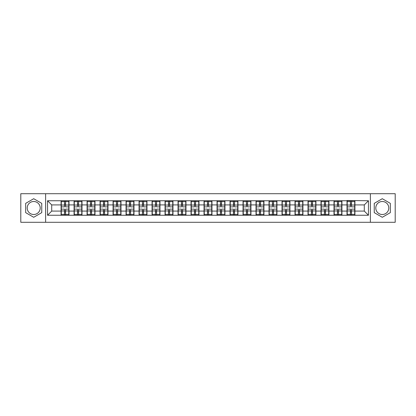 <?xml version="1.0" encoding="UTF-8"?>
<svg xmlns="http://www.w3.org/2000/svg" width="416" height="416" viewBox="0 0 416 416"><rect width="100%" height="100%" fill="white"/><g stroke="black" fill="none" stroke-linecap="round" stroke-linejoin="round"><path stroke-width="0.62" d="M382.288 201.5A6.5 6.5 0 0 0 375.788 208A6.5 6.5 0 0 0 382.288 214.5A6.5 6.5 0 0 0 388.783 208A6.5 6.5 0 0 0 382.288 201.5M33.712 214.5A6.5 6.5 0 0 1 27.217 208A6.5 6.5 0 0 1 33.712 201.5A6.5 6.5 0 0 1 40.212 208A6.5 6.5 0 0 1 33.712 214.5M370.375 222.29L395.2 222.29L395.2 193.71L370.375 193.71L370.375 222.29L45.625 222.29L45.625 193.71L20.8 193.71L20.8 222.29L45.625 222.29M370.375 193.71L45.625 193.71M364.291 211.084L364.291 204.916L354.921 204.916L354.921 211.084L364.291 211.084L368.456 215.249L368.456 200.751L347.006 200.502L347.006 204.916L341.921 204.916L341.921 211.084L347.006 211.084L347.006 204.916M368.456 215.249L47.544 215.249L47.544 200.751L61.079 200.751L61.079 204.916L51.709 204.916L51.709 211.084L61.079 211.084L61.079 204.916M347.006 200.751L61.079 200.751M347.006 211.084L347.006 215.249M341.921 211.084L341.921 215.249M341.921 200.751L341.921 204.916M328.926 211.084L334.006 211.084L334.006 204.916L328.926 204.916L328.926 215.249M334.006 211.084L334.006 215.249M334.006 200.751L334.006 204.916M328.926 200.751L328.926 204.916M315.931 211.084L321.012 211.084L321.012 204.916L315.931 204.916L315.931 215.249M321.012 211.084L321.012 215.249M321.012 200.751L321.012 204.916M315.931 200.751L315.931 204.916M302.931 211.084L308.017 211.084L308.017 204.916L302.931 204.916L302.931 215.249M308.017 211.084L308.017 215.249M308.017 200.751L308.017 204.916M302.931 200.751L302.931 204.916M289.936 211.084L295.017 211.084L295.017 204.916L289.936 204.916L289.936 215.249M295.017 211.084L295.017 215.249M295.017 200.751L295.017 204.916M289.936 200.751L289.936 204.916M276.942 211.084L282.022 211.084L282.022 204.916L276.942 204.916L276.942 215.249M282.022 211.084L282.022 215.249M282.022 200.751L282.022 204.916M276.942 200.751L276.942 204.916M263.942 211.084L269.027 211.084L269.027 204.916L263.942 204.916L263.942 215.249M269.027 211.084L269.027 215.249M269.027 200.751L269.027 204.916M263.942 200.751L263.942 204.916M250.947 211.084L256.027 211.084L256.027 204.916L250.947 204.916L250.947 215.249M256.027 211.084L256.027 215.249M256.027 200.751L256.027 204.916M250.947 200.751L250.947 204.916M237.952 211.084L243.032 211.084L243.032 204.916L237.952 204.916L237.952 215.249M243.032 211.084L243.032 215.249M243.032 200.751L243.032 204.916M237.952 200.751L237.952 204.916M224.952 211.084L230.038 211.084L230.038 204.916L224.952 204.916L224.952 215.249M230.038 211.084L230.038 215.249M230.038 200.751L230.038 204.916M224.952 200.751L224.952 204.916M211.957 211.084L217.038 211.084L217.038 204.916L211.957 204.916L211.957 215.249M217.038 211.084L217.038 215.249M217.038 200.751L217.038 204.916M211.957 200.751L211.957 204.916M198.962 211.084L204.043 211.084L204.043 204.916L198.962 204.916L198.962 215.249M204.043 211.084L204.043 215.249M204.043 200.751L204.043 204.916M198.962 200.751L198.962 204.916M185.962 211.084L191.048 211.084L191.048 204.916L185.962 204.916L185.962 215.249M191.048 211.084L191.048 215.249M191.048 200.751L191.048 204.916M185.962 200.751L185.962 204.916M172.968 211.084L178.048 211.084L178.048 204.916L172.968 204.916L172.968 215.249M178.048 211.084L178.048 215.249M178.048 200.751L178.048 204.916M172.968 200.751L172.968 204.916M159.973 211.084L165.053 211.084L165.053 204.916L159.973 204.916L159.973 215.249M165.053 211.084L165.053 215.249M165.053 200.751L165.053 204.916M159.973 200.751L159.973 204.916M146.973 211.084L152.058 211.084L152.058 204.916L146.973 204.916L146.973 215.249M152.058 211.084L152.058 215.249M152.058 200.751L152.058 204.916M146.973 200.751L146.973 204.916M133.978 211.084L139.058 211.084L139.058 204.916L133.978 204.916L133.978 215.249M139.058 211.084L139.058 215.249M139.058 200.751L139.058 204.916M133.978 200.751L133.978 204.916M120.983 211.084L126.064 211.084L126.064 204.916L120.983 204.916L120.983 215.249M126.064 211.084L126.064 215.249M126.064 200.751L126.064 204.916M120.983 200.751L120.983 204.916M107.983 211.084L113.069 211.084L113.069 204.916L107.983 204.916L107.983 215.249M113.069 211.084L113.069 215.249M113.069 200.751L113.069 204.916M107.983 200.751L107.983 204.916M94.988 211.084L100.069 211.084L100.069 204.916L94.988 204.916L94.988 215.249M100.069 211.084L100.069 215.249M100.069 200.751L100.069 204.916M94.988 200.751L94.988 204.916M81.994 211.084L87.074 211.084L87.074 204.916L81.994 204.916L81.994 215.249M87.074 211.084L87.074 215.249M87.074 200.751L87.074 204.916M81.994 200.751L81.994 204.916M68.994 211.084L74.079 211.084L74.079 204.916L68.994 204.916L68.994 215.249M74.079 211.084L74.079 215.249M74.079 200.751L74.079 204.916M68.994 200.751L68.994 204.916M61.079 211.084L61.079 215.249M51.709 211.084L47.544 215.249M47.544 200.751L51.709 204.916M354.921 211.084L354.921 215.249M354.921 200.751L354.921 204.916M368.456 200.751L364.291 204.916M33.712 198.718L25.672 203.356L25.672 212.644L33.712 217.282L41.751 212.644L41.751 203.356L33.712 198.718M374.249 212.644L382.288 217.282L390.328 212.644L390.328 203.356L382.288 198.718L374.249 203.356L374.249 212.644M68.786 209.123L68.786 215.29L65.577 215.29L65.577 209.123L68.786 209.123L68.786 200.71L65.577 200.71L65.577 201.625L68.786 201.625M61.287 205.046L64.496 205.046L64.496 200.71L61.287 200.71L61.287 209.123L64.496 209.123L64.496 215.29L61.287 215.29L61.287 214.375L64.496 214.375M64.496 203.84L65.577 203.84M65.577 201.75L64.496 201.75M64.496 205.057L65.577 205.057M64.496 205.046L64.496 206.877L61.287 206.877M61.287 201.625L64.496 201.625M64.496 210.943L65.577 210.943M64.496 214.25L65.577 214.25M64.496 212.16L65.577 212.16M61.287 209.123L61.287 214.375M65.577 214.375L68.786 214.375M65.577 201.625L65.577 206.877L68.786 206.877M81.786 209.123L81.786 215.29L78.577 215.29L78.577 209.123L81.786 209.123L81.786 200.71L78.577 200.71L78.577 201.625L81.786 201.625M74.287 205.046L77.496 205.046L77.496 200.71L74.287 200.71L74.287 209.123L77.496 209.123L77.496 215.29L74.287 215.29L74.287 214.375L77.496 214.375M77.496 203.84L78.577 203.84M78.577 201.75L77.496 201.75M77.496 205.057L78.577 205.057M77.496 205.046L77.496 206.877L74.287 206.877M74.287 201.625L77.496 201.625M77.496 210.943L78.577 210.943M77.496 214.25L78.577 214.25M77.496 212.16L78.577 212.16M74.287 209.123L74.287 214.375M78.577 214.375L81.786 214.375M78.577 201.625L78.577 206.877L81.786 206.877M94.78 209.123L94.78 215.29L91.572 215.29L91.572 209.123L94.78 209.123L94.78 200.71L91.572 200.71L91.572 201.625L94.78 201.625M87.282 205.046L90.49 205.046L90.49 200.71L87.282 200.71L87.282 209.123L90.49 209.123L90.49 215.29L87.282 215.29L87.282 214.375L90.49 214.375M90.49 203.84L91.572 203.84M91.572 201.75L90.49 201.75M90.49 205.057L91.572 205.057M90.49 205.046L90.49 206.877L87.282 206.877M87.282 201.625L90.49 201.625M90.49 210.943L91.572 210.943M90.49 214.25L91.572 214.25M90.49 212.16L91.572 212.16M87.282 209.123L87.282 214.375M91.572 214.375L94.78 214.375M91.572 201.625L91.572 206.877L94.78 206.877M107.775 209.123L107.775 215.29L104.567 215.29L104.567 209.123L107.775 209.123L107.775 200.71L104.567 200.71L104.567 201.625L107.775 201.625M100.277 205.046L103.485 205.046L103.485 200.71L100.277 200.71L100.277 209.123L103.485 209.123L103.485 215.29L100.277 215.29L100.277 214.375L103.485 214.375M103.485 203.84L104.567 203.84M104.567 201.75L103.485 201.75M103.485 205.057L104.567 205.057M103.485 205.046L103.485 206.877L100.277 206.877M100.277 201.625L103.485 201.625M103.485 210.943L104.567 210.943M103.485 214.25L104.567 214.25M103.485 212.16L104.567 212.16M100.277 209.123L100.277 214.375M104.567 214.375L107.775 214.375M104.567 201.625L104.567 206.877L107.775 206.877M120.775 209.123L120.775 215.29L117.567 215.29L117.567 209.123L120.775 209.123L120.775 200.71L117.567 200.71L117.567 201.625L120.775 201.625M113.277 205.046L116.485 205.046L116.485 200.71L113.277 200.71L113.277 209.123L116.485 209.123L116.485 215.29L113.277 215.29L113.277 214.375L116.485 214.375M116.485 203.84L117.567 203.84M117.567 201.75L116.485 201.75M116.485 205.057L117.567 205.057M116.485 205.046L116.485 206.877L113.277 206.877M113.277 201.625L116.485 201.625M116.485 210.943L117.567 210.943M116.485 214.25L117.567 214.25M116.485 212.16L117.567 212.16M113.277 209.123L113.277 214.375M117.567 214.375L120.775 214.375M117.567 201.625L117.567 206.877L120.775 206.877M133.77 209.123L133.77 215.29L130.562 215.29L130.562 209.123L133.77 209.123L133.77 200.71L130.562 200.71L130.562 201.625L133.77 201.625M126.272 205.046L129.48 205.046L129.48 200.71L126.272 200.71L126.272 209.123L129.48 209.123L129.48 215.29L126.272 215.29L126.272 214.375L129.48 214.375M129.48 203.84L130.562 203.84M130.562 201.75L129.48 201.75M129.48 205.057L130.562 205.057M129.48 205.046L129.48 206.877L126.272 206.877M126.272 201.625L129.48 201.625M129.48 210.943L130.562 210.943M129.48 214.25L130.562 214.25M129.48 212.16L130.562 212.16M126.272 209.123L126.272 214.375M130.562 214.375L133.77 214.375M130.562 201.625L130.562 206.877L133.77 206.877M146.765 209.123L146.765 215.29L143.556 215.29L143.556 209.123L146.765 209.123L146.765 200.71L143.556 200.71L143.556 201.625L146.765 201.625M139.266 205.046L142.475 205.046L142.475 200.71L139.266 200.71L139.266 209.123L142.475 209.123L142.475 215.29L139.266 215.29L139.266 214.375L142.475 214.375M142.475 203.84L143.556 203.84M143.556 201.75L142.475 201.75M142.475 205.057L143.556 205.057M142.475 205.046L142.475 206.877L139.266 206.877M139.266 201.625L142.475 201.625M142.475 210.943L143.556 210.943M142.475 214.25L143.556 214.25M142.475 212.16L143.556 212.16M139.266 209.123L139.266 214.375M143.556 214.375L146.765 214.375M143.556 201.625L143.556 206.877L146.765 206.877M159.765 209.123L159.765 215.29L156.556 215.29L156.556 209.123L159.765 209.123L159.765 200.71L156.556 200.71L156.556 201.625L159.765 201.625M152.266 205.046L155.475 205.046L155.475 200.71L152.266 200.71L152.266 209.123L155.475 209.123L155.475 215.29L152.266 215.29L152.266 214.375L155.475 214.375M155.475 203.84L156.556 203.84M156.556 201.75L155.475 201.75M155.475 205.057L156.556 205.057M155.475 205.046L155.475 206.877L152.266 206.877M152.266 201.625L155.475 201.625M155.475 210.943L156.556 210.943M155.475 214.25L156.556 214.25M155.475 212.16L156.556 212.16M152.266 209.123L152.266 214.375M156.556 214.375L159.765 214.375M156.556 201.625L156.556 206.877L159.765 206.877M172.76 209.123L172.76 215.29L169.551 215.29L169.551 209.123L172.76 209.123L172.76 200.71L169.551 200.71L169.551 201.625L172.76 201.625M165.261 205.046L168.47 205.046L168.47 200.71L165.261 200.71L165.261 209.123L168.47 209.123L168.47 215.29L165.261 215.29L165.261 214.375L168.47 214.375M168.47 203.84L169.551 203.84M169.551 201.75L168.47 201.75M168.47 205.057L169.551 205.057M168.47 205.046L168.47 206.877L165.261 206.877M165.261 201.625L168.47 201.625M168.47 210.943L169.551 210.943M168.47 214.25L169.551 214.25M168.47 212.16L169.551 212.16M165.261 209.123L165.261 214.375M169.551 214.375L172.76 214.375M169.551 201.625L169.551 206.877L172.76 206.877M185.754 209.123L185.754 215.29L182.546 215.29L182.546 209.123L185.754 209.123L185.754 200.71L182.546 200.71L182.546 201.625L185.754 201.625M178.256 205.046L181.464 205.046L181.464 200.71L178.256 200.71L178.256 209.123L181.464 209.123L181.464 215.29L178.256 215.29L178.256 214.375L181.464 214.375M181.464 203.84L182.546 203.84M182.546 201.75L181.464 201.75M181.464 205.057L182.546 205.057M181.464 205.046L181.464 206.877L178.256 206.877M178.256 201.625L181.464 201.625M181.464 210.943L182.546 210.943M181.464 214.25L182.546 214.25M181.464 212.16L182.546 212.16M178.256 209.123L178.256 214.375M182.546 214.375L185.754 214.375M182.546 201.625L182.546 206.877L185.754 206.877M198.754 209.123L198.754 215.29L195.546 215.29L195.546 209.123L198.754 209.123L198.754 200.71L195.546 200.71L195.546 201.625L198.754 201.625M191.256 205.046L194.464 205.046L194.464 200.71L191.256 200.71L191.256 209.123L194.464 209.123L194.464 215.29L191.256 215.29L191.256 214.375L194.464 214.375M194.464 203.84L195.546 203.84M195.546 201.75L194.464 201.75M194.464 205.057L195.546 205.057M194.464 205.046L194.464 206.877L191.256 206.877M191.256 201.625L194.464 201.625M194.464 210.943L195.546 210.943M194.464 214.25L195.546 214.25M194.464 212.16L195.546 212.16M191.256 209.123L191.256 214.375M195.546 214.375L198.754 214.375M195.546 201.625L195.546 206.877L198.754 206.877M211.749 209.123L211.749 215.29L208.541 215.29L208.541 209.123L211.749 209.123L211.749 200.71L208.541 200.71L208.541 201.625L211.749 201.625M204.251 205.046L207.459 205.046L207.459 200.71L204.251 200.71L204.251 209.123L207.459 209.123L207.459 215.29L204.251 215.29L204.251 214.375L207.459 214.375M207.459 203.84L208.541 203.84M208.541 201.75L207.459 201.75M207.459 205.057L208.541 205.057M207.459 205.046L207.459 206.877L204.251 206.877M204.251 201.625L207.459 201.625M207.459 210.943L208.541 210.943M207.459 214.25L208.541 214.25M207.459 212.16L208.541 212.16M204.251 209.123L204.251 214.375M208.541 214.375L211.749 214.375M208.541 201.625L208.541 206.877L211.749 206.877M224.744 209.123L224.744 215.29L221.536 215.29L221.536 209.123L224.744 209.123L224.744 200.71L221.536 200.71L221.536 201.625L224.744 201.625M217.246 205.046L220.454 205.046L220.454 200.71L217.246 200.71L217.246 209.123L220.454 209.123L220.454 215.29L217.246 215.29L217.246 214.375L220.454 214.375M220.454 203.84L221.536 203.84M221.536 201.75L220.454 201.75M220.454 205.057L221.536 205.057M220.454 205.046L220.454 206.877L217.246 206.877M217.246 201.625L220.454 201.625M220.454 210.943L221.536 210.943M220.454 214.25L221.536 214.25M220.454 212.16L221.536 212.16M217.246 209.123L217.246 214.375M221.536 214.375L224.744 214.375M221.536 201.625L221.536 206.877L224.744 206.877M237.744 209.123L237.744 215.29L234.536 215.29L234.536 209.123L237.744 209.123L237.744 200.71L234.536 200.71L234.536 201.625L237.744 201.625M230.246 205.046L233.454 205.046L233.454 200.71L230.246 200.71L230.246 209.123L233.454 209.123L233.454 215.29L230.246 215.29L230.246 214.375L233.454 214.375M233.454 203.84L234.536 203.84M234.536 201.75L233.454 201.75M233.454 205.057L234.536 205.057M233.454 205.046L233.454 206.877L230.246 206.877M230.246 201.625L233.454 201.625M233.454 210.943L234.536 210.943M233.454 214.25L234.536 214.25M233.454 212.16L234.536 212.16M230.246 209.123L230.246 214.375M234.536 214.375L237.744 214.375M234.536 201.625L234.536 206.877L237.744 206.877M250.739 209.123L250.739 215.29L247.53 215.29L247.53 209.123L250.739 209.123L250.739 200.71L247.53 200.71L247.53 201.625L250.739 201.625M243.24 205.046L246.449 205.046L246.449 200.71L243.24 200.71L243.24 209.123L246.449 209.123L246.449 215.29L243.24 215.29L243.24 214.375L246.449 214.375M246.449 203.84L247.53 203.84M247.53 201.75L246.449 201.75M246.449 205.057L247.53 205.057M246.449 205.046L246.449 206.877L243.24 206.877M243.24 201.625L246.449 201.625M246.449 210.943L247.53 210.943M246.449 214.25L247.53 214.25M246.449 212.16L247.53 212.16M243.24 209.123L243.24 214.375M247.53 214.375L250.739 214.375M247.53 201.625L247.53 206.877L250.739 206.877M263.734 209.123L263.734 215.29L260.525 215.29L260.525 209.123L263.734 209.123L263.734 200.71L260.525 200.71L260.525 201.625L263.734 201.625M256.235 205.046L259.444 205.046L259.444 200.71L256.235 200.71L256.235 209.123L259.444 209.123L259.444 215.29L256.235 215.29L256.235 214.375L259.444 214.375M259.444 203.84L260.525 203.84M260.525 201.75L259.444 201.75M259.444 205.057L260.525 205.057M259.444 205.046L259.444 206.877L256.235 206.877M256.235 201.625L259.444 201.625M259.444 210.943L260.525 210.943M259.444 214.25L260.525 214.25M259.444 212.16L260.525 212.16M256.235 209.123L256.235 214.375M260.525 214.375L263.734 214.375M260.525 201.625L260.525 206.877L263.734 206.877M276.734 209.123L276.734 215.29L273.525 215.29L273.525 209.123L276.734 209.123L276.734 200.71L273.525 200.71L273.525 201.625L276.734 201.625M269.235 205.046L272.444 205.046L272.444 200.71L269.235 200.71L269.235 209.123L272.444 209.123L272.444 215.29L269.235 215.29L269.235 214.375L272.444 214.375M272.444 203.84L273.525 203.84M273.525 201.75L272.444 201.75M272.444 205.057L273.525 205.057M272.444 205.046L272.444 206.877L269.235 206.877M269.235 201.625L272.444 201.625M272.444 210.943L273.525 210.943M272.444 214.25L273.525 214.25M272.444 212.16L273.525 212.16M269.235 209.123L269.235 214.375M273.525 214.375L276.734 214.375M273.525 201.625L273.525 206.877L276.734 206.877M289.728 209.123L289.728 215.29L286.52 215.29L286.52 209.123L289.728 209.123L289.728 200.71L286.52 200.71L286.52 201.625L289.728 201.625M282.23 205.046L285.438 205.046L285.438 200.71L282.23 200.71L282.23 209.123L285.438 209.123L285.438 215.29L282.23 215.29L282.23 214.375L285.438 214.375M285.438 203.84L286.52 203.84M286.52 201.75L285.438 201.75M285.438 205.057L286.52 205.057M285.438 205.046L285.438 206.877L282.23 206.877M282.23 201.625L285.438 201.625M285.438 210.943L286.52 210.943M285.438 214.25L286.52 214.25M285.438 212.16L286.52 212.16M282.23 209.123L282.23 214.375M286.52 214.375L289.728 214.375M286.52 201.625L286.52 206.877L289.728 206.877M302.723 209.123L302.723 215.29L299.515 215.29L299.515 209.123L302.723 209.123L302.723 200.71L299.515 200.71L299.515 201.625L302.723 201.625M295.225 205.046L298.433 205.046L298.433 200.71L295.225 200.71L295.225 209.123L298.433 209.123L298.433 215.29L295.225 215.29L295.225 214.375L298.433 214.375M298.433 203.84L299.515 203.84M299.515 201.75L298.433 201.75M298.433 205.057L299.515 205.057M298.433 205.046L298.433 206.877L295.225 206.877M295.225 201.625L298.433 201.625M298.433 210.943L299.515 210.943M298.433 214.25L299.515 214.25M298.433 212.16L299.515 212.16M295.225 209.123L295.225 214.375M299.515 214.375L302.723 214.375M299.515 201.625L299.515 206.877L302.723 206.877M315.723 209.123L315.723 215.29L312.515 215.29L312.515 209.123L315.723 209.123L315.723 200.71L312.515 200.71L312.515 201.625L315.723 201.625M308.225 205.046L311.433 205.046L311.433 200.71L308.225 200.71L308.225 209.123L311.433 209.123L311.433 215.29L308.225 215.29L308.225 214.375L311.433 214.375M311.433 203.84L312.515 203.84M312.515 201.75L311.433 201.75M311.433 205.057L312.515 205.057M311.433 205.046L311.433 206.877L308.225 206.877M308.225 201.625L311.433 201.625M311.433 210.943L312.515 210.943M311.433 214.25L312.515 214.25M311.433 212.16L312.515 212.16M308.225 209.123L308.225 214.375M312.515 214.375L315.723 214.375M312.515 201.625L312.515 206.877L315.723 206.877M328.718 209.123L328.718 215.29L325.51 215.29L325.51 209.123L328.718 209.123L328.718 200.71L325.51 200.71L325.51 201.625L328.718 201.625M321.22 205.046L324.428 205.046L324.428 200.71L321.22 200.71L321.22 209.123L324.428 209.123L324.428 215.29L321.22 215.29L321.22 214.375L324.428 214.375M324.428 203.84L325.51 203.84M325.51 201.75L324.428 201.75M324.428 205.057L325.51 205.057M324.428 205.046L324.428 206.877L321.22 206.877M321.22 201.625L324.428 201.625M324.428 210.943L325.51 210.943M324.428 214.25L325.51 214.25M324.428 212.16L325.51 212.16M321.22 209.123L321.22 214.375M325.51 214.375L328.718 214.375M325.51 201.625L325.51 206.877L328.718 206.877M341.713 209.123L341.713 215.29L338.504 215.29L338.504 209.123L341.713 209.123L341.713 200.71L338.504 200.71L338.504 201.625L341.713 201.625M334.214 205.046L337.423 205.046L337.423 200.71L334.214 200.71L334.214 209.123L337.423 209.123L337.423 215.29L334.214 215.29L334.214 214.375L337.423 214.375M337.423 203.84L338.504 203.84M338.504 201.75L337.423 201.75M337.423 205.057L338.504 205.057M337.423 205.046L337.423 206.877L334.214 206.877M334.214 201.625L337.423 201.625M337.423 210.943L338.504 210.943M337.423 214.25L338.504 214.25M337.423 212.16L338.504 212.16M334.214 209.123L334.214 214.375M338.504 214.375L341.713 214.375M338.504 201.625L338.504 206.877L341.713 206.877M354.713 209.123L354.713 215.29L351.504 215.29L351.504 209.123L354.713 209.123L354.713 200.71L351.504 200.71L351.504 201.625L354.713 201.625M347.214 205.046L350.423 205.046L350.423 200.71L347.214 200.71L347.214 209.123L350.423 209.123L350.423 215.29L347.214 215.29L347.214 214.375L350.423 214.375M350.423 203.84L351.504 203.84M351.504 201.75L350.423 201.75M350.423 205.057L351.504 205.057M350.423 205.046L350.423 206.877L347.214 206.877M347.214 201.625L350.423 201.625M350.423 210.943L351.504 210.943M350.423 214.25L351.504 214.25M350.423 212.16L351.504 212.16M347.214 209.123L347.214 214.375M351.504 214.375L354.713 214.375M351.504 201.625L351.504 206.877L354.713 206.877M61.287 210.954L64.496 210.954M65.577 210.954L68.786 210.954M65.577 205.046L68.786 205.046M74.287 210.954L77.496 210.954M78.577 210.954L81.786 210.954M78.577 205.046L81.786 205.046M87.282 210.954L90.49 210.954M91.572 210.954L94.78 210.954M91.572 205.046L94.78 205.046M100.277 210.954L103.485 210.954M104.567 210.954L107.775 210.954M104.567 205.046L107.775 205.046M113.277 210.954L116.485 210.954M117.567 210.954L120.775 210.954M117.567 205.046L120.775 205.046M126.272 210.954L129.48 210.954M130.562 210.954L133.77 210.954M130.562 205.046L133.77 205.046M139.266 210.954L142.475 210.954M143.556 210.954L146.765 210.954M143.556 205.046L146.765 205.046M152.266 210.954L155.475 210.954M156.556 210.954L159.765 210.954M156.556 205.046L159.765 205.046M165.261 210.954L168.47 210.954M169.551 210.954L172.76 210.954M169.551 205.046L172.76 205.046M178.256 210.954L181.464 210.954M182.546 210.954L185.754 210.954M182.546 205.046L185.754 205.046M191.256 210.954L194.464 210.954M195.546 210.954L198.754 210.954M195.546 205.046L198.754 205.046M204.251 210.954L207.459 210.954M208.541 210.954L211.749 210.954M208.541 205.046L211.749 205.046M217.246 210.954L220.454 210.954M221.536 210.954L224.744 210.954M221.536 205.046L224.744 205.046M230.246 210.954L233.454 210.954M234.536 210.954L237.744 210.954M234.536 205.046L237.744 205.046M243.24 210.954L246.449 210.954M247.53 210.954L250.739 210.954M247.53 205.046L250.739 205.046M256.235 210.954L259.444 210.954M260.525 210.954L263.734 210.954M260.525 205.046L263.734 205.046M269.235 210.954L272.444 210.954M273.525 210.954L276.734 210.954M273.525 205.046L276.734 205.046M282.23 210.954L285.438 210.954M286.52 210.954L289.728 210.954M286.52 205.046L289.728 205.046M295.225 210.954L298.433 210.954M299.515 210.954L302.723 210.954M299.515 205.046L302.723 205.046M308.225 210.954L311.433 210.954M312.515 210.954L315.723 210.954M312.515 205.046L315.723 205.046M321.22 210.954L324.428 210.954M325.51 210.954L328.718 210.954M325.51 205.046L328.718 205.046M334.214 210.954L337.423 210.954M338.504 210.954L341.713 210.954M338.504 205.046L341.713 205.046M347.214 210.954L350.423 210.954M351.504 210.954L354.713 210.954M351.504 205.046L354.713 205.046"/></g></svg>
